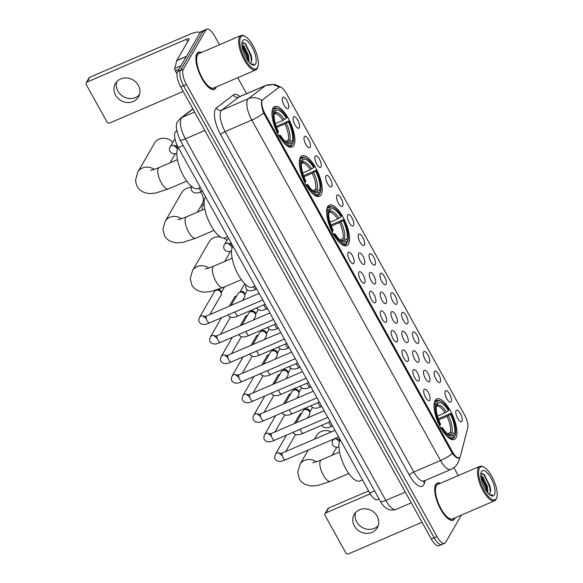 <?xml version="1.0" encoding="UTF-8"?>
<svg xmlns="http://www.w3.org/2000/svg" width="583" height="583" viewBox="0 0 583 583"><rect width="100%" height="100%" fill="white"/><g stroke="black" fill="none" stroke-linecap="round" stroke-linejoin="round"><path stroke-width="0.87" d="M348.445 244.088A22.074 8.089 66.7 0 0 344.276 219.507A22.074 8.089 66.7 0 0 329.351 205.092A22.074 8.089 66.7 0 0 327.697 206.659A22.074 8.089 66.7 0 0 331.865 231.24A22.074 8.089 66.7 0 0 346.798 245.654A22.074 8.089 66.7 0 0 348.445 244.088M321.124 194.788A22.074 8.089 66.7 0 0 316.948 170.207A22.074 8.089 66.7 0 0 302.023 155.792A22.074 8.089 66.7 0 0 300.369 157.359A22.074 8.089 66.7 0 0 304.537 181.94A22.074 8.089 66.7 0 0 319.469 196.354A22.074 8.089 66.7 0 0 321.124 194.788M293.796 145.488A22.074 8.089 66.7 0 0 289.62 120.907A22.074 8.089 66.7 0 0 274.695 106.492A22.074 8.089 66.7 0 0 273.041 108.059A22.074 8.089 66.7 0 0 277.216 132.64A22.074 8.089 66.7 0 0 292.141 147.054A22.074 8.089 66.7 0 0 293.796 145.488M455.877 437.899A22.074 8.089 66.7 0 0 451.708 413.311A22.074 8.089 66.7 0 0 436.784 398.903A22.074 8.089 66.7 0 0 435.129 400.463A22.074 8.089 66.7 0 0 439.298 425.051A22.074 8.089 66.7 0 0 454.223 439.458A22.074 8.089 66.7 0 0 455.877 437.899M445.259 391.076A6.245 2.288 -113.3 0 1 445.303 391.004A6.245 2.288 -113.3 0 1 449.617 394.057A6.245 2.288 -113.3 0 1 451.133 401.665A6.245 2.288 -113.3 0 1 450.098 402.161A6.245 2.288 -113.3 0 1 446.133 397.358A6.245 2.288 -113.3 0 1 445.259 391.076M434.415 371.509A6.245 2.288 -113.3 0 1 434.459 371.444A6.245 2.288 -113.3 0 1 438.773 374.497A6.245 2.288 -113.3 0 1 440.289 382.105A6.245 2.288 -113.3 0 1 439.254 382.594A6.245 2.288 -113.3 0 1 435.282 377.791A6.245 2.288 -113.3 0 1 434.415 371.509M423.571 351.943A6.245 2.288 -113.3 0 1 423.615 351.877A6.245 2.288 -113.3 0 1 427.929 354.93A6.245 2.288 -113.3 0 1 429.445 362.539A6.245 2.288 -113.3 0 1 428.41 363.034A6.245 2.288 -113.3 0 1 424.439 358.224A6.245 2.288 -113.3 0 1 423.571 351.943M412.728 332.376A6.245 2.288 -113.3 0 1 412.771 332.31A6.245 2.288 -113.3 0 1 417.085 335.363A6.245 2.288 -113.3 0 1 418.601 342.972A6.245 2.288 -113.3 0 1 417.566 343.467A6.245 2.288 -113.3 0 1 413.595 338.665A6.245 2.288 -113.3 0 1 412.728 332.376M401.884 312.816A6.245 2.288 -113.3 0 1 401.92 312.75A6.245 2.288 -113.3 0 1 406.242 315.797A6.245 2.288 -113.3 0 1 407.757 323.412A6.245 2.288 -113.3 0 1 406.723 323.9A6.245 2.288 -113.3 0 1 402.751 319.098A6.245 2.288 -113.3 0 1 401.884 312.816M391.04 293.249A6.245 2.288 -113.3 0 1 391.076 293.183A6.245 2.288 -113.3 0 1 395.391 296.237A6.245 2.288 -113.3 0 1 396.914 303.845A6.245 2.288 -113.3 0 1 395.879 304.341A6.245 2.288 -113.3 0 1 391.907 299.531A6.245 2.288 -113.3 0 1 391.04 293.249M380.196 273.682A6.245 2.288 -113.3 0 1 380.233 273.616A6.245 2.288 -113.3 0 1 384.547 276.67A6.245 2.288 -113.3 0 1 386.063 284.278A6.245 2.288 -113.3 0 1 385.028 284.774A6.245 2.288 -113.3 0 1 381.063 279.971A6.245 2.288 -113.3 0 1 380.196 273.682M369.345 254.122A6.245 2.288 -113.3 0 1 369.389 254.057A6.245 2.288 -113.3 0 1 373.703 257.103A6.245 2.288 -113.3 0 1 375.219 264.718A6.245 2.288 -113.3 0 1 374.184 265.207A6.245 2.288 -113.3 0 1 370.22 260.404A6.245 2.288 -113.3 0 1 369.345 254.122M358.501 234.555A6.245 2.288 -113.3 0 1 358.545 234.49A6.245 2.288 -113.3 0 1 362.859 237.543A6.245 2.288 -113.3 0 1 364.375 245.151A6.245 2.288 -113.3 0 1 363.34 245.647A6.245 2.288 -113.3 0 1 359.368 240.837A6.245 2.288 -113.3 0 1 358.501 234.555M347.657 214.989A6.245 2.288 -113.3 0 1 347.701 214.923A6.245 2.288 -113.3 0 1 352.015 217.976A6.245 2.288 -113.3 0 1 353.531 225.585A6.245 2.288 -113.3 0 1 352.496 226.08A6.245 2.288 -113.3 0 1 348.525 221.278A6.245 2.288 -113.3 0 1 347.657 214.989M336.814 195.429A6.245 2.288 -113.3 0 1 336.857 195.363A6.245 2.288 -113.3 0 1 341.172 198.409A6.245 2.288 -113.3 0 1 342.687 206.025A6.245 2.288 -113.3 0 1 341.653 206.513A6.245 2.288 -113.3 0 1 337.681 201.711A6.245 2.288 -113.3 0 1 336.814 195.429M325.97 175.862A6.245 2.288 -113.3 0 1 326.006 175.796A6.245 2.288 -113.3 0 1 330.328 178.85A6.245 2.288 -113.3 0 1 331.844 186.458A6.245 2.288 -113.3 0 1 330.809 186.954A6.245 2.288 -113.3 0 1 326.837 182.144A6.245 2.288 -113.3 0 1 325.97 175.862M315.126 156.295A6.245 2.288 -113.3 0 1 315.163 156.229A6.245 2.288 -113.3 0 1 319.477 159.283A6.245 2.288 -113.3 0 1 321 166.891A6.245 2.288 -113.3 0 1 319.965 167.387A6.245 2.288 -113.3 0 1 315.993 162.584A6.245 2.288 -113.3 0 1 315.126 156.295M304.282 136.735A6.245 2.288 -113.3 0 1 304.319 136.67A6.245 2.288 -113.3 0 1 308.633 139.716A6.245 2.288 -113.3 0 1 310.149 147.331A6.245 2.288 -113.3 0 1 309.121 147.82A6.245 2.288 -113.3 0 1 305.149 143.017A6.245 2.288 -113.3 0 1 304.282 136.735M293.431 117.168A6.245 2.288 -113.3 0 1 293.475 117.103A6.245 2.288 -113.3 0 1 297.789 120.156A6.245 2.288 -113.3 0 1 299.305 127.764A6.245 2.288 -113.3 0 1 298.27 128.26A6.245 2.288 -113.3 0 1 294.306 123.45A6.245 2.288 -113.3 0 1 293.431 117.168M282.587 97.601A6.245 2.288 -113.3 0 1 282.631 97.536A6.245 2.288 -113.3 0 1 286.945 100.589A6.245 2.288 -113.3 0 1 288.461 108.198A6.245 2.288 -113.3 0 1 287.426 108.693A6.245 2.288 -113.3 0 1 283.455 103.891A6.245 2.288 -113.3 0 1 282.587 97.601M456.11 410.636A6.245 2.288 -113.3 0 1 456.146 410.57A6.245 2.288 -113.3 0 1 460.461 413.624A6.245 2.288 -113.3 0 1 461.976 421.232A6.245 2.288 -113.3 0 1 460.942 421.728A6.245 2.288 -113.3 0 1 456.977 416.918A6.245 2.288 -113.3 0 1 456.11 410.636M423.775 370.766A6.245 2.288 -113.3 0 1 423.819 370.701A6.245 2.288 -113.3 0 1 428.133 373.754A6.245 2.288 -113.3 0 1 429.649 381.362A6.245 2.288 -113.3 0 1 428.614 381.85A6.245 2.288 -113.3 0 1 424.65 377.048A6.245 2.288 -113.3 0 1 423.775 370.766M412.932 351.199A6.245 2.288 -113.3 0 1 412.975 351.134A6.245 2.288 -113.3 0 1 417.29 354.187A6.245 2.288 -113.3 0 1 418.805 361.795A6.245 2.288 -113.3 0 1 417.771 362.291A6.245 2.288 -113.3 0 1 413.799 357.481A6.245 2.288 -113.3 0 1 412.932 351.199M402.088 331.64A6.245 2.288 -113.3 0 1 402.132 331.574A6.245 2.288 -113.3 0 1 406.446 334.62A6.245 2.288 -113.3 0 1 407.962 342.228A6.245 2.288 -113.3 0 1 406.927 342.724A6.245 2.288 -113.3 0 1 402.955 337.921A6.245 2.288 -113.3 0 1 402.088 331.64M391.244 312.073A6.245 2.288 -113.3 0 1 391.288 312.007A6.245 2.288 -113.3 0 1 395.602 315.06A6.245 2.288 -113.3 0 1 397.118 322.669A6.245 2.288 -113.3 0 1 396.083 323.157A6.245 2.288 -113.3 0 1 392.111 318.354A6.245 2.288 -113.3 0 1 391.244 312.073M380.4 292.506A6.245 2.288 -113.3 0 1 380.437 292.44A6.245 2.288 -113.3 0 1 384.758 295.494A6.245 2.288 -113.3 0 1 386.274 303.102A6.245 2.288 -113.3 0 1 385.239 303.597A6.245 2.288 -113.3 0 1 381.267 298.788A6.245 2.288 -113.3 0 1 380.4 292.506M369.556 272.946A6.245 2.288 -113.3 0 1 369.593 272.88A6.245 2.288 -113.3 0 1 373.907 275.927A6.245 2.288 -113.3 0 1 375.43 283.535A6.245 2.288 -113.3 0 1 374.395 284.03A6.245 2.288 -113.3 0 1 370.424 279.228A6.245 2.288 -113.3 0 1 369.556 272.946M358.713 253.379A6.245 2.288 -113.3 0 1 358.749 253.314A6.245 2.288 -113.3 0 1 363.063 256.367A6.245 2.288 -113.3 0 1 364.579 263.975A6.245 2.288 -113.3 0 1 363.552 264.463A6.245 2.288 -113.3 0 1 359.58 259.661A6.245 2.288 -113.3 0 1 358.713 253.379M423.987 389.59A6.245 2.288 -113.3 0 1 424.023 389.524A6.245 2.288 -113.3 0 1 428.337 392.57A6.245 2.288 -113.3 0 1 429.86 400.178A6.245 2.288 -113.3 0 1 428.826 400.674A6.245 2.288 -113.3 0 1 424.854 395.872A6.245 2.288 -113.3 0 1 423.987 389.59M413.143 370.023A6.245 2.288 -113.3 0 1 413.179 369.957A6.245 2.288 -113.3 0 1 417.494 373.011A6.245 2.288 -113.3 0 1 419.009 380.619A6.245 2.288 -113.3 0 1 417.982 381.114A6.245 2.288 -113.3 0 1 414.01 376.305A6.245 2.288 -113.3 0 1 413.143 370.023M402.292 350.456A6.245 2.288 -113.3 0 1 402.336 350.39A6.245 2.288 -113.3 0 1 406.65 353.444A6.245 2.288 -113.3 0 1 408.166 361.052A6.245 2.288 -113.3 0 1 407.131 361.547A6.245 2.288 -113.3 0 1 403.166 356.745A6.245 2.288 -113.3 0 1 402.292 350.456M391.448 330.896A6.245 2.288 -113.3 0 1 391.492 330.831A6.245 2.288 -113.3 0 1 395.806 333.877A6.245 2.288 -113.3 0 1 397.322 341.485A6.245 2.288 -113.3 0 1 396.287 341.981A6.245 2.288 -113.3 0 1 392.315 337.178A6.245 2.288 -113.3 0 1 391.448 330.896M380.604 311.329A6.245 2.288 -113.3 0 1 380.648 311.264A6.245 2.288 -113.3 0 1 384.962 314.317A6.245 2.288 -113.3 0 1 386.478 321.925A6.245 2.288 -113.3 0 1 385.443 322.414A6.245 2.288 -113.3 0 1 381.471 317.611A6.245 2.288 -113.3 0 1 380.604 311.329M369.76 291.762A6.245 2.288 -113.3 0 1 369.804 291.697A6.245 2.288 -113.3 0 1 374.118 294.75A6.245 2.288 -113.3 0 1 375.634 302.358A6.245 2.288 -113.3 0 1 374.599 302.854A6.245 2.288 -113.3 0 1 370.628 298.051A6.245 2.288 -113.3 0 1 369.76 291.762M358.917 272.203A6.245 2.288 -113.3 0 1 358.953 272.137A6.245 2.288 -113.3 0 1 363.275 275.183A6.245 2.288 -113.3 0 1 364.79 282.791A6.245 2.288 -113.3 0 1 363.756 283.287A6.245 2.288 -113.3 0 1 359.784 278.485A6.245 2.288 -113.3 0 1 358.917 272.203M348.073 252.636A6.245 2.288 -113.3 0 1 348.109 252.57A6.245 2.288 -113.3 0 1 352.424 255.624A6.245 2.288 -113.3 0 1 353.947 263.232A6.245 2.288 -113.3 0 1 352.912 263.72A6.245 2.288 -113.3 0 1 348.94 258.918A6.245 2.288 -113.3 0 1 348.073 252.636M460.446 456.015A11.245 4.125 -113.3 0 1 460.096 456.904A11.245 4.125 -113.3 0 1 459.251 457.699A11.245 4.125 -113.3 0 1 452.328 451.665L265.185 114.057A11.245 4.125 -113.3 0 1 262.889 99.62L278.936 87.319A11.245 4.125 -113.3 0 1 279.272 87.122A11.245 4.125 -113.3 0 1 286.195 93.156L464.564 414.95A11.245 4.125 -113.3 0 1 467.726 427.893L460.446 456.015M379.074 498.953L377.42 499.66A12.498 4.577 -113.3 0 1 369.724 492.956L178.281 147.586A12.498 4.577 -113.3 0 1 175.738 131.554L176.715 130.803M440.311 483.336A20.201 7.404 66.7 0 0 437.199 483.088A20.201 7.404 66.7 0 0 435.69 484.517A20.201 7.404 66.7 0 0 439.502 507.013A20.201 7.404 66.7 0 0 453.166 520.204A20.201 7.404 66.7 0 0 454.674 518.768A20.201 7.404 66.7 0 0 455.126 517.77M201.492 52.492A20.201 7.404 66.7 0 0 198.38 52.244A20.201 7.404 66.7 0 0 196.865 53.672A20.201 7.404 66.7 0 0 200.683 76.169A20.201 7.404 66.7 0 0 214.347 89.359A20.201 7.404 66.7 0 0 215.856 87.924A20.201 7.404 66.7 0 0 216.308 86.925M459.659 457.444A14.575 12.265 -165.5 0 1 459.346 459.419L457.793 463.215C456.132 466.05 453.793 468.134 450.768 469.468A16.659 6.107 -113.3 0 1 440.515 460.534A14.575 3.578 -29 0 0 452.379 453.538C455.651 457.553 457.983 458.916 459.375 457.64L458.865 458.041M452.379 453.538L263.676 113.102C261.789 107.819 261.133 103.803 261.709 101.041L261.978 100.407A14.575 13.504 -127.5 0 0 248.409 98.709L265.462 85.635A16.659 6.107 -113.3 0 1 265.957 85.344L239.256 96.829A16.659 6.107 66.7 0 0 238.76 97.121L221.708 110.194A16.659 6.107 66.7 0 0 220.95 111.091A16.659 6.107 66.7 0 0 225.104 131.576L413.813 472.019A16.659 6.107 66.7 0 0 424.067 480.953L423.652 481.252L423.892 480.618M219.47 44.753L214.537 35.855A12.498 4.577 66.7 0 0 206.848 29.15L203.999 30.374A12.498 4.577 66.7 0 0 203.066 31.256L180.475 70.412A12.498 4.577 66.7 0 0 183.587 85.781L434.16 537.81A12.498 4.577 66.7 0 0 441.848 544.515A12.498 4.577 66.7 0 0 442.781 543.633M206.848 29.15A12.498 4.577 66.7 0 0 205.908 30.032L183.317 69.188A12.498 4.577 66.7 0 0 186.436 84.557L437.002 536.586A12.498 4.577 66.7 0 0 444.698 543.29A12.498 4.577 66.7 0 0 445.631 542.409L461.408 515.066M458.296 475.597L453.887 467.653M246.587 93.674L237.74 77.707M431.311 539.035A12.498 4.577 66.7 0 0 438.999 545.739L441.848 544.515A12.498 4.577 66.7 0 1 434.16 537.81L183.587 85.781A12.498 4.577 66.7 0 1 180.475 70.412L203.066 31.256A12.498 4.577 66.7 0 1 203.999 30.374L201.15 31.599A12.498 4.577 66.7 0 0 200.217 32.488L177.626 71.636A12.498 4.577 66.7 0 0 180.745 87.005L431.311 539.035L437.002 536.586M378.258 525.604A13.329 11.959 30 0 1 356.709 521.945A13.329 11.959 30 0 1 355.608 512.53M354.377 525.99A13.329 11.959 -150 0 0 365.927 533.365A13.329 11.959 -150 0 0 377.31 527.746A13.329 11.959 -150 0 0 377.157 516.188A13.329 11.959 -150 0 0 365.607 508.806A13.329 11.959 -150 0 0 354.224 514.425A13.329 11.959 -150 0 0 354.377 525.99M325.861 512.887A2.084 1.866 -150 0 0 325.037 513.608L327.792 508.835A2.084 1.866 30 0 1 328.615 508.114L325.861 512.887L370.212 493.808M368.594 490.915L328.615 508.114M325.037 513.608A2.084 1.866 -150 0 0 325.059 515.416L345.814 552.852A2.084 1.866 -150 0 0 348.568 553.85L422.012 522.259M479.488 468.083A17.913 6.566 66.7 0 0 483.956 490.114A17.913 6.566 66.7 0 0 496.322 498.45A17.913 6.566 66.7 0 0 496.782 497.372A17.913 6.566 66.7 0 0 493.932 480.676A17.913 6.566 66.7 0 0 483.773 467.121A17.913 6.566 66.7 0 0 479.488 468.083M483.773 467.121L482.87 466.677A18.743 6.872 66.7 0 0 479.787 466.356A18.743 6.872 66.7 0 0 478.381 467.683A18.743 6.872 66.7 0 0 481.922 488.554A18.743 6.872 66.7 0 0 494.595 500.79A18.743 6.872 66.7 0 0 496.002 499.463A18.743 6.872 66.7 0 0 496.483 498.334L496.782 497.372M479.787 466.356L437.775 484.422A18.743 6.872 66.7 0 0 436.375 485.748A18.743 6.872 66.7 0 0 439.917 506.627A18.743 6.872 66.7 0 0 452.59 518.863L494.595 500.79M440.121 483.416A19.99 7.324 66.7 0 0 437.279 483.278A19.99 7.324 66.7 0 0 435.785 484.692A19.99 7.324 66.7 0 0 439.56 506.955A19.99 7.324 66.7 0 0 453.086 520.007A19.99 7.324 66.7 0 0 454.58 518.593A19.99 7.324 66.7 0 0 454.929 517.857M480.771 475.378L483.096 477.28L487.395 486.36L487.869 492.926M480.829 476.289L482.207 477.659L486.506 486.747L487.14 492.03M488.991 494.122A10.414 3.819 66.7 0 0 489.152 494.063A10.414 3.819 66.7 0 0 489.931 493.327L489.086 494.093M494.362 494.923A13.744 5.036 66.7 0 0 490.937 478.016A13.744 5.036 66.7 0 0 481.441 471.611A13.744 5.036 66.7 0 0 481.092 472.427A13.744 5.036 66.7 0 0 483.278 485.26A13.744 5.036 66.7 0 0 491.09 495.667A13.744 5.036 66.7 0 0 494.362 494.923M489.931 493.327L490.718 489.654L484.575 474.861L480.858 473.79M490.471 495.317L492.555 494.909L490.099 495.062M492.555 494.909L491.957 495.31M482.287 473.367L484.109 475.101L489.472 486.091L490.31 492.635M480.917 477.076L485.909 487.621L486.645 491.352M484.211 474.518L489.917 485.901L490.718 490.369M480.953 476.384L486.353 487.432L487.155 491.812M331.231 431.967A11.66 10.465 -150 0 0 316.591 435.574L314.529 439.145M437.439 416.08L445.018 412.815L448.444 410.621A17.913 6.566 66.7 0 0 437.6 403.305L436.696 401.672L435.588 401.264L434.59 401.694M438.314 418.813L450.827 413.413A19.829 7.266 66.7 0 1 455.33 434.794A19.829 7.266 66.7 0 1 455.228 435.1L454.325 433.468A17.913 6.566 66.7 0 0 450.404 414.149L446.979 416.349L438.715 419.906M447.423 433.796L450.265 432.571L454.325 433.468M340.37 439.99A22.912 8.395 66.7 0 0 340.042 440.493A22.912 8.395 66.7 0 0 344.364 466.006A22.912 8.395 66.7 0 0 359.857 480.96L362.458 479.845M439.283 425.575L440.18 424.949A19.829 7.266 66.7 0 1 435.778 403.261L434.67 402.86A20.66 7.572 66.7 0 0 434.065 406.847M434.67 402.86L434.262 403.035M448.444 410.621L448.874 409.885A19.829 7.266 66.7 0 0 440.93 401.308L440.027 400.864A20.66 7.572 66.7 0 0 436.631 400.506A20.66 7.572 66.7 0 0 435.588 401.264M455.228 435.1L454.908 436.12A20.66 7.572 66.7 0 0 455.031 435.756L455.33 434.794M454.908 436.12L454.172 436.441M440.93 401.308A19.829 7.266 66.7 0 0 436.696 401.672M435.778 403.261L436.682 404.894A17.913 6.566 66.7 0 0 436.623 405.083A17.913 6.566 66.7 0 0 440.602 424.213L440.18 424.949M450.404 414.149L450.827 413.413M437.6 403.305L436.878 405.615L435.909 406.679M446.593 435.967A20.66 7.572 66.7 0 0 452.955 438.467A20.66 7.572 66.7 0 0 453.989 437.709L454.31 436.696A19.829 7.266 66.7 0 1 442.133 428.483L441.236 429.11M442.133 428.483L442.563 427.747A17.913 6.566 66.7 0 0 449.631 435.326A17.913 6.566 66.7 0 0 453.406 435.064L454.31 436.696M440.245 428.017L442.563 427.747M453.406 435.064L450.892 434.138L448.393 434.568M226.918 240.334A11.66 10.465 -150 0 0 223.704 238.112M220.6 237.055A11.66 10.465 -150 0 0 209.159 241.763L192.507 270.636A11.66 10.465 30 0 1 208.801 268.012M330.007 222.269L337.586 219.011L341.019 216.81A17.913 6.566 66.7 0 0 330.175 209.494L329.264 207.861L328.163 207.453L327.158 207.883M330.882 225.002L343.402 219.602A19.829 7.266 66.7 0 1 347.905 240.983A19.829 7.266 66.7 0 1 347.796 241.296L346.892 239.657A17.913 6.566 66.7 0 0 342.972 220.345L339.546 222.538L331.282 226.095M339.991 239.985L342.833 238.76L346.892 239.657M232.938 246.186A22.912 8.395 66.7 0 0 232.61 246.682A22.912 8.395 66.7 0 0 236.938 272.195A22.912 8.395 66.7 0 0 252.424 287.149L255.026 286.034M331.851 231.764L332.747 231.138A19.829 7.266 66.7 0 1 328.346 209.45L327.245 209.049A20.66 7.572 66.7 0 0 326.633 213.035M327.245 209.049L326.837 209.224M341.019 216.81L341.441 216.074A19.829 7.266 66.7 0 0 333.498 207.504L332.594 207.06A20.66 7.572 66.7 0 0 329.198 206.703A20.66 7.572 66.7 0 0 328.163 207.453M347.796 241.296L347.483 242.309A20.66 7.572 66.7 0 0 347.606 241.945L347.905 240.983M347.483 242.309L346.739 242.63M333.498 207.504A19.829 7.266 66.7 0 0 329.264 207.861M328.346 209.45L329.257 211.082A17.913 6.566 66.7 0 0 329.191 211.272A17.913 6.566 66.7 0 0 333.17 230.402L332.747 231.138M342.972 220.345L343.402 219.602M329.14 211.447L329.257 211.082M330.175 209.494L329.453 211.804L328.484 212.868M339.16 242.156A20.66 7.572 66.7 0 0 345.522 244.656A20.66 7.572 66.7 0 0 346.564 243.898L346.878 242.885A19.829 7.266 66.7 0 1 334.708 234.672L333.811 235.299M334.708 234.672L335.13 233.936A17.913 6.566 66.7 0 0 342.199 241.515A17.913 6.566 66.7 0 0 345.974 241.253L346.878 242.885M332.813 234.206L335.13 233.936M345.974 241.253L343.467 240.334L340.96 240.764M224.746 261.424L229.367 253.423A11.66 10.465 -150 0 0 230.212 251.477M197.426 212.125L202.039 204.123A11.66 10.465 -150 0 0 201.907 194.008A11.66 10.465 -150 0 0 200.486 191.975M191.268 187.522A11.66 10.465 -150 0 0 181.838 192.463L165.178 221.336A11.66 10.465 30 0 1 181.473 218.712M302.679 172.969L310.258 169.711L313.69 167.51A17.913 6.566 66.7 0 0 302.847 160.194L301.936 158.561L300.835 158.153L299.837 158.583M303.554 175.702L316.073 170.302A19.829 7.266 66.7 0 1 320.577 191.683A19.829 7.266 66.7 0 1 320.468 191.996L319.564 190.357A17.913 6.566 66.7 0 0 315.643 171.045L312.218 173.238L303.954 176.795M312.663 190.685L315.505 189.46L319.564 190.357M205.61 196.886A22.912 8.395 66.7 0 0 205.282 197.382A22.912 8.395 66.7 0 0 209.61 222.895A22.912 8.395 66.7 0 0 225.104 237.849L227.698 236.734M304.523 182.464L305.419 181.838A19.829 7.266 66.7 0 1 301.017 160.15L299.917 159.749A20.66 7.572 66.7 0 0 299.312 163.736M299.917 159.749L299.509 159.924M313.69 167.51L314.113 166.774A19.829 7.266 66.7 0 0 306.177 158.204L305.273 157.76A20.66 7.572 66.7 0 0 301.87 157.403A20.66 7.572 66.7 0 0 300.835 158.153M320.468 191.996L320.154 193.009A20.66 7.572 66.7 0 0 320.278 192.645L320.577 191.683M320.154 193.009L319.411 193.33M306.177 158.204A19.829 7.266 66.7 0 0 301.936 158.561M301.017 160.15L301.928 161.782A17.913 6.566 66.7 0 0 301.863 161.972A17.913 6.566 66.7 0 0 305.842 181.102L305.419 181.838M315.643 171.045L316.073 170.302M301.812 162.147L301.928 161.782M302.847 160.194L302.125 162.504L301.156 163.568M311.832 192.856A20.66 7.572 66.7 0 0 318.194 195.356A20.66 7.572 66.7 0 0 319.236 194.605L319.55 193.585A19.829 7.266 66.7 0 1 307.379 185.372L306.483 185.999M307.379 185.372L307.802 184.636A17.913 6.566 66.7 0 0 314.878 192.215A17.913 6.566 66.7 0 0 318.646 191.953L319.55 193.585M305.485 184.906L307.802 184.636M318.646 191.953L316.139 191.035L313.632 191.464M172.823 142.296A11.66 10.465 -150 0 0 154.51 143.163L137.85 172.036A11.66 10.465 30 0 1 154.152 169.413M275.358 123.669L282.93 120.411L286.362 118.211A17.913 6.566 66.7 0 0 275.519 110.894L274.608 109.261L273.507 108.853L272.509 109.283M276.225 126.402L288.745 121.002A19.829 7.266 66.7 0 1 293.249 142.383A19.829 7.266 66.7 0 1 293.147 142.697L292.236 141.057A17.913 6.566 66.7 0 0 288.315 121.745L284.89 123.939L276.626 127.495M285.335 141.385L288.177 140.16L292.236 141.057M183.149 145.495L178.281 147.586A22.912 8.395 66.7 0 0 177.953 148.082A22.912 8.395 66.7 0 0 182.282 173.596A22.912 8.395 66.7 0 0 197.775 188.549L200.37 187.434M277.195 133.164L278.091 132.538A19.829 7.266 66.7 0 1 273.689 110.85L272.589 110.449A20.66 7.572 66.7 0 0 271.984 114.436M272.589 110.449L272.181 110.624M286.362 118.211L286.785 117.474A19.829 7.266 66.7 0 0 278.849 108.904L277.945 108.46A20.66 7.572 66.7 0 0 274.542 108.103A20.66 7.572 66.7 0 0 273.507 108.853M293.147 142.697L292.826 143.709A20.66 7.572 66.7 0 0 292.95 143.345L293.249 142.383M292.826 143.709L292.083 144.03M278.849 108.904A19.829 7.266 66.7 0 0 274.608 109.261M273.689 110.85L274.6 112.483A17.913 6.566 66.7 0 0 274.535 112.672A17.913 6.566 66.7 0 0 278.514 131.802L278.091 132.538M288.315 121.745L288.745 121.002M274.484 112.847L274.6 112.483M275.519 110.894L274.797 113.204L273.828 114.268M284.504 143.556A20.66 7.572 66.7 0 0 290.866 146.056A20.66 7.572 66.7 0 0 291.908 145.305L292.229 144.285A19.829 7.266 66.7 0 1 280.051 136.072L279.155 136.699M280.051 136.072L280.474 135.336A17.913 6.566 66.7 0 0 287.55 142.915A17.913 6.566 66.7 0 0 291.318 142.653L292.229 144.285M278.157 135.606L280.474 135.336M291.318 142.653L288.811 141.735L286.311 142.165M170.098 162.825L174.711 154.823A11.66 10.465 -150 0 0 175.235 153.766M262.751 299.975L209.516 322.873C202.002 326.487 199.86 322.916 199.182 321.86C198.548 321.43 198.657 319.958 199.503 317.436L214.376 291.668A3.746 3.367 30 0 1 215.681 290.451A3.746 3.367 30 0 1 215.856 290.363A3.746 3.367 30 0 1 220.826 292.163A3.746 3.367 30 0 1 221.27 293.672A3.746 3.367 30 0 1 220.87 295.421L209.807 314.587M218.217 289.452A2.711 2.427 30 0 1 221.176 292.047L221.27 293.672M296.164 422.821L302.949 411.059A3.746 3.367 30 0 1 304.253 409.842A3.746 3.367 30 0 1 304.435 409.754A3.746 3.367 30 0 1 309.398 411.554A3.746 3.367 30 0 1 309.85 413.063A3.746 3.367 30 0 1 309.442 414.812L307.678 417.865M305.587 409.179A2.711 2.427 30 0 1 309.755 411.438L309.85 413.063M285.32 403.254L292.105 391.499A3.746 3.367 30 0 1 293.409 390.275A3.746 3.367 30 0 1 293.592 390.195A3.746 3.367 30 0 1 298.554 391.995A3.746 3.367 30 0 1 299.006 393.503A3.746 3.367 30 0 1 298.598 395.245L296.834 398.298M294.743 389.612A2.711 2.427 30 0 1 298.904 391.871L299.006 393.503M274.476 383.687L281.261 371.932A3.746 3.367 30 0 1 282.566 370.708A3.746 3.367 30 0 1 282.748 370.628A3.746 3.367 30 0 1 287.711 372.428A3.746 3.367 30 0 1 288.155 373.936A3.746 3.367 30 0 1 287.754 375.678L285.991 378.739M283.892 370.052A2.711 2.427 30 0 1 288.06 372.311L288.155 373.936M263.633 364.127L270.417 352.365A3.746 3.367 30 0 1 271.722 351.148A3.746 3.367 30 0 1 271.904 351.061A3.746 3.367 30 0 1 276.867 352.861A3.746 3.367 30 0 1 277.311 354.369A3.746 3.367 30 0 1 276.91 356.111L275.147 359.172M273.048 350.485A2.711 2.427 30 0 1 277.216 352.744L277.311 354.369M252.789 344.56L259.573 332.806A3.746 3.367 30 0 1 260.878 331.581A3.746 3.367 30 0 1 261.053 331.501A3.746 3.367 30 0 1 266.023 333.301A3.746 3.367 30 0 1 266.467 334.81A3.746 3.367 30 0 1 266.067 336.551L264.303 339.605M262.204 330.918A2.711 2.427 30 0 1 266.373 333.177L266.467 334.81M241.945 324.993L248.722 313.239A3.746 3.367 30 0 1 250.034 312.014A3.746 3.367 30 0 1 250.209 311.934A3.746 3.367 30 0 1 255.179 313.734A3.746 3.367 30 0 1 255.624 315.243A3.746 3.367 30 0 1 255.223 316.984L253.459 320.045M251.36 311.351A2.711 2.427 30 0 1 255.529 313.618L255.624 315.243M231.094 305.434L237.879 293.672A3.746 3.367 30 0 1 239.19 292.455A3.746 3.367 30 0 1 239.365 292.367A3.746 3.367 30 0 1 244.335 294.167A3.746 3.367 30 0 1 244.78 295.676A3.746 3.367 30 0 1 244.372 297.417L242.608 300.478M240.517 291.791A2.711 2.427 30 0 1 244.685 294.051L244.78 295.676M139.439 94.752A13.329 11.959 30 0 1 117.883 91.101A13.329 11.959 30 0 1 116.789 81.686M115.558 95.138A13.329 11.959 -150 0 0 127.109 102.521A13.329 11.959 -150 0 0 138.492 96.902A13.329 11.959 -150 0 0 138.339 85.344A13.329 11.959 -150 0 0 126.788 77.962A13.329 11.959 -150 0 0 115.405 83.58A13.329 11.959 -150 0 0 115.558 95.138M178.959 69.319L175.323 70.878L177.035 73.961M200.02 32.823A16.659 4.088 -29 0 0 189.125 34.543L89.797 77.262L87.042 82.043L186.371 39.316A4.168 1.02 151 0 1 189.089 38.886A4.168 1.02 151 0 1 189.009 39.374L176.838 60.472L186.451 56.34M87.042 82.043A2.084 1.866 -150 0 0 86.218 82.764L88.973 77.991A2.084 1.866 30 0 1 89.797 77.262M86.218 82.764A2.084 1.866 -150 0 0 86.24 84.571L106.988 122.007A2.084 1.866 -150 0 0 109.75 123.006L183.186 91.414M175.323 70.878A2.084 0.765 -113.3 0 1 174.74 68.488L176.773 60.639A2.084 0.765 -113.3 0 1 176.838 60.472M240.662 37.239A17.913 6.566 66.7 0 0 245.13 59.269A17.913 6.566 66.7 0 0 257.497 67.606A17.913 6.566 66.7 0 0 257.963 66.52A17.913 6.566 66.7 0 0 255.114 49.832A17.913 6.566 66.7 0 0 244.955 36.277A17.913 6.566 66.7 0 0 240.662 37.239M244.955 36.277L244.051 35.833A18.743 6.872 66.7 0 0 240.961 35.512A18.743 6.872 66.7 0 0 239.562 36.838A18.743 6.872 66.7 0 0 243.104 57.71A18.743 6.872 66.7 0 0 255.777 69.945A18.743 6.872 66.7 0 0 257.176 68.619A18.743 6.872 66.7 0 0 257.664 67.49L257.963 66.52M240.961 35.512L198.956 53.578A18.743 6.872 66.7 0 0 197.55 54.904A18.743 6.872 66.7 0 0 201.091 75.783A18.743 6.872 66.7 0 0 213.764 88.018L255.777 69.945M201.295 52.572A19.99 7.324 66.7 0 0 198.46 52.434A19.99 7.324 66.7 0 0 196.967 53.847A19.99 7.324 66.7 0 0 200.741 76.111A19.99 7.324 66.7 0 0 214.26 89.163A19.99 7.324 66.7 0 0 215.761 87.749A19.99 7.324 66.7 0 0 216.111 87.013M241.952 44.534L244.277 46.436L248.577 55.516L249.043 62.082M242.011 45.445L243.388 46.815L247.688 55.902L248.322 61.186M250.165 63.277A10.414 3.819 66.7 0 0 250.333 63.219A10.414 3.819 66.7 0 0 251.113 62.483L250.26 63.248M255.543 64.079A13.744 5.036 66.7 0 0 252.111 47.172A13.744 5.036 66.7 0 0 242.623 40.766A13.744 5.036 66.7 0 0 242.273 41.582A13.744 5.036 66.7 0 0 244.452 54.416A13.744 5.036 66.7 0 0 252.271 64.822A13.744 5.036 66.7 0 0 255.543 64.079M251.113 62.483L251.9 58.81L245.749 44.017L242.04 42.945M251.652 64.473L253.729 64.064L251.28 64.217M253.729 64.064L253.139 64.465M243.461 42.523L245.29 44.25L250.646 55.247L251.484 61.791M242.091 46.232L247.09 56.777L247.819 60.508M245.392 43.674L251.091 55.057L251.9 59.524M242.127 45.54L247.535 56.587L248.329 60.967M175.498 146.049A3.746 3.367 30 0 0 170.192 146.85L174.66 139.111A3.746 3.367 30 0 1 174.944 138.703M265.185 114.057L264.281 114.443M452.328 451.665L451.424 452.058M374.592 490.864L369.724 492.956M176.766 131.109L175.738 131.554M425.051 480.538L424.366 483.19A20.828 7.63 -113.3 0 1 409.339 475.138L220.629 134.702A4.168 1.02 151 0 1 225.104 131.576L251.805 120.091A16.659 6.107 -113.3 0 1 247.651 99.606A16.659 6.107 -113.3 0 1 248.409 98.709L221.708 110.194A4.168 3.862 52.5 0 1 216.38 107.972L233.433 94.898A20.828 7.63 -113.3 0 1 239.897 96.552M220.629 134.702A20.828 7.63 -113.3 0 1 215.433 109.087A20.828 7.63 -113.3 0 1 216.38 107.972M263.676 113.102A14.575 3.578 151 0 1 251.805 120.091L440.515 460.534L413.813 472.019A4.168 1.02 151 0 0 409.339 475.138M278.936 87.268A14.575 13.504 -127.5 0 0 265.462 85.635L238.76 97.121A4.168 3.862 52.5 0 1 233.433 94.898M186.436 84.557L180.745 87.005M183.317 69.188L177.626 71.636M205.908 30.032L200.217 32.488M424.366 483.19A4.168 3.505 14.5 0 1 423.805 481.106M192.958 109.036L181.976 117.453A16.659 6.107 66.7 0 0 181.226 118.342A16.659 6.107 66.7 0 0 185.379 138.834L385.829 500.462A16.659 6.107 66.7 0 0 396.09 509.404C387.119 512.268 382.718 505.213 380.386 501.322L179.928 139.694A8.33 2.048 151 0 0 185.379 138.834L204.837 130.468M405.287 492.096L385.829 500.462A8.33 2.048 151 0 1 380.386 501.322M194.613 112.023L181.976 117.453A8.33 7.717 -127.5 0 0 180.446 118.349L192.849 108.846M348.772 473.483L330.495 481.347A11.66 4.278 -113.3 0 1 323.317 475.094A11.66 4.278 -113.3 0 1 320.402 460.745A11.66 4.278 -113.3 0 1 321.277 459.921C312.765 463.31 313.479 462.37 312.59 462.676M330.495 481.347L317.677 485.493L311.767 485.982C305.616 485.362 301.469 482.986 299.334 478.854L297.673 472.405L299.932 464.447A11.66 10.465 30 0 1 316.234 461.823M445.018 412.815A15.413 5.648 66.7 0 0 436.543 406.264L436.427 406.336M450.265 432.571A15.413 5.648 66.7 0 0 446.979 416.349M446.41 412.043A16.018 5.874 66.7 0 0 436.878 405.615M451.81 432.55A16.018 5.874 66.7 0 0 448.371 415.57M448.546 434.678A16.018 5.874 66.7 0 0 450.892 434.138M448.429 434.597L448.721 434.575A15.413 5.648 66.7 0 0 449.347 434.16M241.347 279.672L223.063 287.536A11.66 4.278 -113.3 0 1 215.885 281.283A11.66 4.278 -113.3 0 1 212.977 266.934A11.66 4.278 -113.3 0 1 213.844 266.11C205.333 269.499 206.047 268.559 205.158 268.865M337.586 219.011A15.413 5.648 66.7 0 0 329.111 212.452L328.994 212.533M342.833 238.76A15.413 5.648 66.7 0 0 339.546 222.538M338.985 218.231A16.018 5.874 66.7 0 0 329.453 211.804M344.385 238.739A16.018 5.874 66.7 0 0 340.938 221.766M341.113 240.866A16.018 5.874 66.7 0 0 343.467 240.334M341.004 240.786L341.288 240.764A15.413 5.648 66.7 0 0 341.915 240.349M214.019 230.372L195.735 238.236A11.66 4.278 -113.3 0 1 188.557 231.983A11.66 4.278 -113.3 0 1 185.649 217.634A11.66 4.278 -113.3 0 1 186.516 216.81C178.004 220.199 178.719 219.259 177.83 219.565M310.258 169.711A15.413 5.648 66.7 0 0 301.783 163.153L301.666 163.233M315.505 189.46A15.413 5.648 66.7 0 0 312.218 173.238M311.657 168.932A16.018 5.874 66.7 0 0 302.125 162.504M317.057 189.439A16.018 5.874 66.7 0 0 313.61 172.466M313.785 191.567A16.018 5.874 66.7 0 0 316.139 191.035M313.676 191.486L313.96 191.464A15.413 5.648 66.7 0 0 314.587 191.049M186.691 181.073L168.407 188.936A11.66 4.278 -113.3 0 1 161.229 182.683A11.66 4.278 -113.3 0 1 158.321 168.334A11.66 4.278 -113.3 0 1 159.195 167.51C150.684 170.899 151.391 169.959 150.501 170.265M282.93 120.411A15.413 5.648 66.7 0 0 274.455 113.853L274.345 113.933M288.177 140.16A15.413 5.648 66.7 0 0 284.89 123.939M284.329 119.632A16.018 5.874 66.7 0 0 274.797 113.204M289.729 140.139A16.018 5.874 66.7 0 0 286.282 123.166M286.457 142.267A16.018 5.874 66.7 0 0 288.811 141.735M286.348 142.186L286.632 142.165A15.413 5.648 66.7 0 0 287.259 141.749M338.665 436.929L285.43 459.827A3.746 1.377 -113.3 0 1 283.017 457.611A3.746 1.377 -113.3 0 1 282.187 453.202A3.746 1.377 -113.3 0 1 282.471 452.94L279.519 453.865C280 453.683 280.78 454.259 281.873 455.607M285.43 459.827C277.916 463.434 275.774 459.87 275.096 458.814C274.462 458.384 274.571 456.912 275.416 454.39A3.746 3.367 30 0 1 280.722 453.596M294.4 423.579L299.582 414.6A2.711 2.427 30 0 1 301.571 413.449M327.821 417.362L274.586 440.26A3.746 1.377 -113.3 0 1 272.166 438.044A3.746 1.377 -113.3 0 1 271.343 433.643A3.746 1.377 -113.3 0 1 271.627 433.373L268.676 434.306C269.157 434.116 269.936 434.699 271.029 436.04M274.586 440.26C267.072 443.874 264.93 440.303 264.252 439.247C263.618 438.817 263.72 437.345 264.573 434.823A3.746 3.367 30 0 1 269.878 434.029M283.557 404.012L288.738 395.034A2.711 2.427 30 0 1 290.728 393.882M316.977 397.795L263.742 420.7A3.746 1.377 -113.3 0 1 261.322 418.485A3.746 1.377 -113.3 0 1 260.499 414.076A3.746 1.377 -113.3 0 1 260.776 413.806L257.832 414.739C258.313 414.549 259.092 415.132 260.186 416.481M263.742 420.7C256.228 424.307 254.086 420.737 253.408 419.68C252.774 419.257 252.876 417.778 253.729 415.256A3.746 3.367 30 0 1 259.034 414.462M272.713 384.445L277.894 375.467A2.711 2.427 30 0 1 279.884 374.322M306.133 378.236L252.898 401.133A3.746 1.377 -113.3 0 1 250.479 398.918A3.746 1.377 -113.3 0 1 249.655 394.509A3.746 1.377 -113.3 0 1 249.932 394.246L246.988 395.172C247.462 394.99 248.249 395.565 249.342 396.914M252.898 401.133C245.385 404.74 243.242 401.17 242.564 400.12C241.923 399.69 242.032 398.218 242.885 395.697A3.746 3.367 30 0 1 248.19 394.902M261.869 364.885L267.05 355.9A2.711 2.427 30 0 1 269.04 354.756M295.289 358.669L242.054 381.566A3.746 1.377 -113.3 0 1 239.635 379.351A3.746 1.377 -113.3 0 1 238.811 374.949A3.746 1.377 -113.3 0 1 239.088 374.68L236.144 375.612C236.618 375.423 237.405 376.006 238.498 377.347M242.054 381.566C234.541 385.181 232.391 381.61 231.713 380.553C231.079 380.123 231.189 378.651 232.041 376.13A3.746 3.367 30 0 1 237.347 375.335M251.025 345.318L256.207 336.34A2.711 2.427 30 0 1 258.189 335.189M284.446 339.102L231.203 362.007A3.746 1.377 -113.3 0 1 228.791 359.791A3.746 1.377 -113.3 0 1 227.96 355.382A3.746 1.377 -113.3 0 1 228.244 355.113L225.3 356.045C225.774 355.856 226.561 356.439 227.654 357.787M231.203 362.007C223.69 365.614 221.547 362.043 220.87 360.986C220.236 360.556 220.345 359.084 221.197 356.563A3.746 3.367 30 0 1 226.503 355.768M240.174 325.751L245.356 316.773A2.711 2.427 30 0 1 247.345 315.629M273.602 319.542L220.359 342.44A3.746 1.377 -113.3 0 1 217.947 340.224A3.746 1.377 -113.3 0 1 217.116 335.815A3.746 1.377 -113.3 0 1 217.401 335.553L214.449 336.478C214.93 336.296 215.717 336.872 216.803 338.22M220.359 342.44C212.846 346.047 210.703 342.476 210.026 341.419C209.392 340.997 209.501 339.525 210.354 337.003A3.746 3.367 30 0 1 215.659 336.209M229.33 306.192L234.512 297.206A2.711 2.427 30 0 1 236.501 296.062M209.516 322.873A3.746 1.377 -113.3 0 1 207.103 320.657A3.746 1.377 -113.3 0 1 206.273 316.256A3.746 1.377 -113.3 0 1 206.557 315.986L203.605 316.919C204.086 316.729 204.873 317.312 205.959 318.653M199.503 317.436A3.746 3.367 30 0 1 204.808 316.642M330.204 421.655L303.313 433.227A3.746 1.377 -113.3 0 1 300.894 431.012A3.746 1.377 -113.3 0 1 300.179 429.256M319.36 402.095L292.462 413.66A3.746 1.377 -113.3 0 1 290.05 411.445A3.746 1.377 -113.3 0 1 289.328 409.689M308.516 382.528L281.618 394.093A3.746 1.377 -113.3 0 1 279.206 391.885A3.746 1.377 -113.3 0 1 278.485 390.122M297.673 362.961L270.774 374.534A3.746 1.377 -113.3 0 1 268.362 372.318A3.746 1.377 -113.3 0 1 267.641 370.562M286.821 343.402L259.931 354.967A3.746 1.377 -113.3 0 1 257.511 352.751A3.746 1.377 -113.3 0 1 256.797 350.995M275.978 323.835L249.087 335.4A3.746 1.377 -113.3 0 1 246.667 333.192A3.746 1.377 -113.3 0 1 245.953 331.428M265.134 304.268L238.243 315.84A3.746 1.377 -113.3 0 1 235.824 313.625A3.746 1.377 -113.3 0 1 235.109 311.869M186.371 39.316L187.675 41.684M186.349 56.522L176.773 60.639M174.74 68.488L180.992 65.792M339.627 441.353A3.746 1.377 -113.3 0 1 339.634 439.13A3.746 1.377 -113.3 0 1 339.787 438.948M333.556 439.13L332.864 440.318A3.746 3.367 30 0 1 338.169 439.524M332.587 425.954L332.033 426.188A3.746 1.377 -113.3 0 1 329.614 423.972A3.746 1.377 -113.3 0 1 328.899 422.216M321.743 406.387L321.189 406.621A3.746 1.377 -113.3 0 1 318.77 404.413A3.746 1.377 -113.3 0 1 318.056 402.656M310.892 386.82L310.345 387.061A3.746 1.377 -113.3 0 1 307.926 384.846A3.746 1.377 -113.3 0 1 307.212 383.089M300.048 367.261L299.502 367.494A3.746 1.377 -113.3 0 1 297.082 365.279A3.746 1.377 -113.3 0 1 296.368 363.522M289.204 347.694L288.651 347.927A3.746 1.377 -113.3 0 1 286.238 345.719A3.746 1.377 -113.3 0 1 285.524 343.963M278.361 328.127L277.807 328.367A3.746 1.377 -113.3 0 1 275.395 326.152A3.746 1.377 -113.3 0 1 274.673 324.396M267.517 308.567L266.963 308.801A3.746 1.377 -113.3 0 1 264.551 306.585A3.746 1.377 -113.3 0 1 263.829 304.829M256.673 289L256.119 289.234A3.746 1.377 -113.3 0 1 253.7 287.025A3.746 1.377 -113.3 0 1 253.532 286.676M232.049 247.964A3.746 1.377 -113.3 0 1 232.012 247.892A3.746 1.377 -113.3 0 1 231.189 243.483A3.746 1.377 -113.3 0 1 231.342 243.3M228.332 237.879L224.419 244.671A3.746 3.367 30 0 1 229.724 243.876M204.159 203.066L202.731 205.544A3.746 3.367 30 0 1 204.188 204.247M202.447 191.18L201.893 191.413A3.746 1.377 -113.3 0 1 199.481 189.198A3.746 1.377 -113.3 0 1 198.963 188.039M177.421 149.284A3.746 1.377 -113.3 0 1 176.962 145.663A3.746 1.377 -113.3 0 1 177.188 145.422M459.251 457.699L458.209 458.151M281.079 87.297L275.016 84.477L265.957 85.344M459.346 459.419L459.929 457.152M444.698 543.29L441.848 544.515M450.768 469.468L424.067 480.953M179.928 139.694C175.935 129.798 175.264 123.647 177.924 121.242L180.446 118.349M396.09 509.404L411.263 502.874M452.109 520.43L453.086 520.007M436.31 483.693L437.279 483.278M299.932 464.447L308.269 450.003M434.721 401.33L436.631 400.506M451.045 439.29L452.955 438.467M332.179 455.228L336.763 447.292M339.561 452.058L321.277 459.921M223.063 287.536L210.244 291.682L204.341 292.17C198.184 291.551 194.044 289.175 191.909 285.043L190.24 278.594L192.507 270.636M327.289 207.519L329.198 206.703M343.62 245.479L345.522 244.656M232.129 258.247L213.844 266.11M195.735 238.236L182.916 242.382L177.013 242.871C170.855 242.251 166.716 239.875 164.581 235.743L162.912 229.294L165.178 221.336M299.961 158.219L301.87 157.403M316.292 196.179L318.194 195.356M204.801 208.947L186.516 216.81M168.407 188.936L155.588 193.082L149.685 193.571C143.527 192.951 139.388 190.575 137.253 186.443L135.992 183.266L135.591 179.994L137.85 172.036M272.633 108.919L274.542 108.103M288.964 146.88L290.866 146.056M177.472 159.647L159.195 167.51M275.416 454.39L286.537 435.122M335.014 430.334L282.471 452.94M285.721 451.541L295.566 434.481M299.582 414.6L301.688 413.252M264.573 434.823L275.693 415.555M324.17 410.775L271.627 433.373M274.877 431.974L284.723 414.914M288.738 395.034L290.837 393.685M253.729 415.256L264.85 395.988M313.326 391.208L260.776 413.806M264.026 412.414L273.872 395.347M277.894 375.467L279.993 374.126M242.885 395.697L254.006 376.429M302.482 371.641L249.932 394.246M253.182 392.847L263.028 375.787M267.05 355.9L269.149 354.559M232.041 376.13L243.155 356.862M291.638 352.081L239.088 374.68M242.339 373.28L252.184 356.22M256.207 336.34L258.305 334.992M221.197 356.563L232.311 337.295M280.787 332.514L228.244 355.113M231.495 353.721L241.34 336.653M245.356 316.773L247.462 315.432M210.354 337.003L221.467 317.735M269.944 312.947L217.401 335.553M220.651 334.154L230.496 317.094M234.512 297.206L236.618 295.865M259.1 293.387L206.557 315.986M216.475 290.05L215.681 290.451M224.593 286.88L221.219 292.732M292.972 432.207C293.65 433.264 295.8 436.835 303.313 433.227M306.017 407.83L305.106 409.412M305.711 409.106L304.253 409.842M312.495 407.437L309.792 412.123M282.128 412.647C282.806 413.704 284.949 417.268 292.462 413.66M295.173 388.271L294.255 389.852M294.867 389.546L293.409 390.275M301.651 387.87L298.948 392.556M271.284 393.08C271.962 394.137 274.105 397.708 281.618 394.093M284.329 368.704L283.411 370.285M284.023 369.979L282.566 370.708M290.808 368.303L288.104 372.989M260.441 373.514C261.118 374.57 263.261 378.141 270.774 374.534M273.478 349.137L272.567 350.718M273.179 350.412L271.722 351.148M279.964 348.743L277.26 353.429M249.597 353.954C250.275 355.011 252.417 358.574 259.931 354.967M262.634 329.577L261.723 331.159M262.335 330.853L260.878 331.581M269.12 329.176L266.416 333.862M238.753 334.387C239.431 335.444 241.573 339.014 249.087 335.4M251.79 310.01L250.879 311.592M251.492 311.286L250.034 312.014M258.269 309.609L255.565 314.295M227.909 314.82C228.587 315.877 230.73 319.448 238.243 315.84M244.78 283.804L240.036 292.025M240.648 291.719L239.19 292.455M247.425 290.05L244.722 294.736M213.291 89.585L214.26 89.163M197.484 52.849L198.46 52.434M332.864 440.318C332.084 441.105 331.975 442.577 332.543 444.734L334.27 446.614L336.427 447.27L338.934 447.066M339.321 441.535C338.227 440.187 337.448 439.611 336.967 439.793L339.918 438.868M321.699 425.175C322.377 426.231 324.52 429.795 332.033 426.188M310.856 405.608C311.533 406.664 313.676 410.235 321.189 406.621M300.012 386.041C300.69 387.097 302.832 390.668 310.345 387.061M289.161 366.481C289.838 367.538 291.988 371.101 299.502 367.494M278.317 346.914C278.995 347.971 281.137 351.542 288.651 347.927M267.473 327.347C268.151 328.404 270.293 331.975 277.807 328.367M256.629 307.788C257.307 308.844 259.45 312.408 266.963 308.801M245.691 284.672L245.786 288.221C246.463 289.277 248.606 292.848 256.119 289.234M224.419 244.671C223.632 245.458 223.529 246.937 224.098 249.094L225.825 250.967L227.975 251.623L231.509 251.164M230.875 245.888C229.782 244.539 228.995 243.964 228.521 244.146L231.466 243.22M213.844 230.453L214.573 231.138M202.731 205.544C201.944 206.331 201.835 207.803 202.403 209.96L202.41 209.975M191.887 185.977C191.1 186.764 190.991 188.243 191.559 190.401C192.237 191.457 194.379 195.021 201.893 191.413M170.192 146.85C169.413 147.637 169.303 149.11 169.872 151.267L171.599 153.147L173.749 153.803L176.831 153.467M176.649 148.067C175.556 146.719 174.776 146.144 174.295 146.326L177.247 145.4"/></g></svg>
